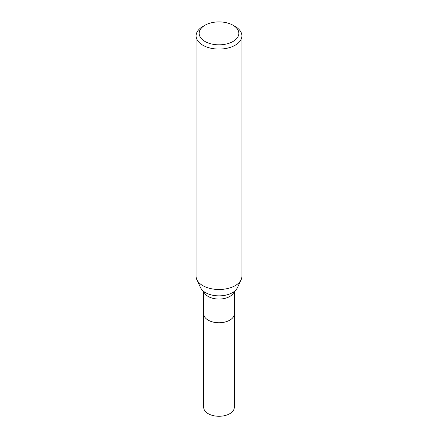 <?xml version="1.0" encoding="UTF-8"?>
<svg xmlns="http://www.w3.org/2000/svg" width="438" height="438" viewBox="0 0 438 438"><rect width="100%" height="100%" fill="white"/><g stroke="black" fill="none" stroke-linecap="round" stroke-linejoin="round"><path stroke-width="0.66" d="M229.797 320.162A15.27 8.815 180 0 0 234.27 313.931A15.27 8.815 180 0 1 229.797 320.167A15.27 8.815 180 0 1 213.158 322.078A15.27 8.815 180 0 1 203.73 313.931L203.73 291.451M241.82 277.446A22.907 13.228 180 0 1 241.135 279.679L237.445 287.673A19.091 11.021 180 0 1 232.501 292.633A19.091 11.021 180 0 1 214.045 295.48A19.091 11.021 180 0 1 200.555 287.673L196.865 279.679A22.907 13.228 180 0 1 196.18 277.446M241.135 279.679A22.907 13.228 180 0 1 235.201 285.625A22.907 13.228 180 0 1 213.054 289.047A22.907 13.228 180 0 1 196.865 279.679M233.038 25.256L235.201 26.504A22.907 13.228 180 0 1 241.907 35.856A22.907 13.228 180 0 1 235.201 45.207A22.907 13.228 180 0 1 210.235 48.076A22.907 13.228 180 0 1 196.093 35.856A22.907 13.228 180 0 1 202.799 26.504L204.962 25.256A19.852 11.465 180 0 1 233.038 25.256A19.852 11.465 180 0 1 233.038 41.468A19.852 11.465 180 0 1 204.962 41.468A19.852 11.465 180 0 1 204.962 25.256L202.799 26.504M241.907 35.856L241.907 276.274A22.907 13.228 180 0 1 235.201 285.625A22.907 13.228 180 0 1 210.235 288.489A22.907 13.228 180 0 1 196.093 276.274L196.093 35.856M234.27 313.991L234.27 407.45A15.27 8.815 180 0 1 229.797 413.686A15.27 8.815 180 0 1 213.158 415.596A15.27 8.815 180 0 1 203.73 407.45L203.73 313.991M234.095 291.588A15.27 8.815 180 0 1 229.797 296.471A15.27 8.815 180 0 1 214.259 298.617A15.27 8.815 180 0 1 203.905 291.588M234.27 313.931L234.27 291.451"/></g></svg>
